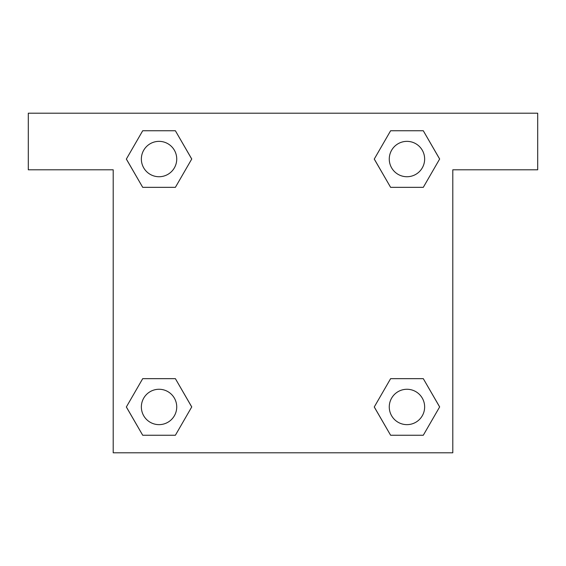 <?xml version="1.0" encoding="UTF-8"?>
<svg xmlns="http://www.w3.org/2000/svg" width="566" height="566" viewBox="0 0 566 566"><rect width="100%" height="100%" fill="white"/><g stroke="black" fill="none" stroke-linecap="round" stroke-linejoin="round"><path stroke-width="0.85" d="M401.457 187.346L423.29 187.346L390.618 187.346L374.275 159.046L390.618 130.746L423.29 130.746L439.633 159.046L423.29 187.346L390.618 187.346L401.457 187.346L390.618 187.346L374.239 159.067M142.71 187.346L175.382 187.346L142.71 187.346L126.367 159.046L142.71 130.746L175.382 130.746L191.725 159.046L175.382 187.346L142.71 187.346L126.331 159.067M164.543 378.654L142.71 378.654L175.382 378.654L191.725 406.954L175.382 435.254L142.71 435.254L126.367 406.954L142.71 378.654L175.382 378.654L164.543 378.654L175.382 378.654L191.761 406.933M423.29 378.654L390.618 378.654L423.29 378.654L439.633 406.954L423.29 435.254L390.618 435.254L374.275 406.954L390.618 378.654L423.29 378.654L439.669 406.933M537.7 113.2L28.3 113.2L28.3 169.8L113.2 169.8L113.2 452.8L452.8 452.8L452.8 169.8L537.7 169.8L537.7 113.2M175.382 130.746L142.71 130.746L175.382 130.746L191.761 159.025M142.71 435.254L175.382 435.254L142.71 435.254L126.331 406.975M390.618 435.254L423.29 435.254L390.618 435.254L374.239 406.975M423.29 130.746L390.618 130.746L423.29 130.746L439.669 159.025M424.642 406.954A17.688 17.688 0 0 0 398.11 391.637A17.688 17.688 0 0 0 398.11 422.271A17.688 17.688 0 0 0 424.642 406.954M176.734 406.954A17.688 17.688 0 0 0 150.202 391.637A17.688 17.688 0 0 0 150.202 422.271A17.688 17.688 0 0 0 176.734 406.954M424.642 159.046A17.688 17.688 0 0 0 398.11 143.729A17.688 17.688 0 0 0 398.11 174.363A17.688 17.688 0 0 0 424.642 159.046M176.734 159.046A17.688 17.688 0 0 0 150.202 143.729A17.688 17.688 0 0 0 150.202 174.363A17.688 17.688 0 0 0 176.734 159.046M390.618 378.654L401.457 378.654M175.382 187.346L164.543 187.346"/></g></svg>
